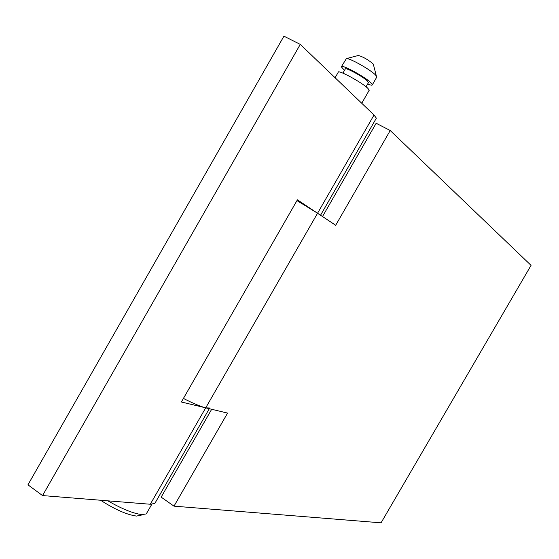 <?xml version="1.0" encoding="UTF-8"?>
<svg xmlns="http://www.w3.org/2000/svg" width="559" height="559" viewBox="0 0 559 559"><rect width="100%" height="100%" fill="white"/><g stroke="black" fill="none" stroke-linecap="round" stroke-linejoin="round"><path stroke-width="0.84" d="M300.267 44.392L42.547 495.574L27.95 484.828L283.93 36.174L300.267 44.392L374.027 115.021L376.361 118.159L376.053 118.697M374.027 115.021L317.568 213.238L320.468 215.369M42.547 495.574L150.287 504.246L154.836 503.435L155.423 502.415M209.709 408L205.705 407.846L150.287 504.246M296.969 200.597L317.568 213.238L297.409 199.829L181.368 402.005L205.705 407.846C200.639 406.568 193.211 403.43 183.422 398.434M390.224 130.526L531.05 265.371L381.056 522.826L173.996 506.154L227.569 413.094L205.705 407.846L317.568 213.238L335.679 225.284L390.224 130.526L376.158 123.253L322.522 216.529M173.996 506.154L161.16 497.126L211.679 409.279M143.572 514.608L136.515 516.076C126.97 514.776 114.986 509.501 100.571 500.242M146.954 512.722L146.06 513.966L142.007 514.594C133.573 513.644 122.19 509.06 107.866 500.829M369.052 90.53L368.095 88.595C362.707 82.816 337.238 68.974 338.202 72.328L335.1 77.743M368.353 82.774L367.64 81.279C363.595 76.876 344.547 66.549 345.217 69.106L342.912 73.131M376.668 77.275L375.76 75.248C371.19 70.092 349.494 57.801 346.384 58.597L341.521 66.535M367.64 84.011C370.701 85.234 372.273 85.485 372.364 84.765L371.253 83.102C365.907 77.247 340.417 63.426 341.339 66.856L344.505 70.343M373.489 64.844L373.028 63.796C367.808 59.506 362.917 56.739 358.361 55.488L358.179 55.537M376.361 118.159L320.552 215.222M209.304 408.706L154.836 503.435M151.796 504.295L146.381 513.721M369.226 90.237L361.743 103.254M368.486 82.543L366.047 86.792M376.85 76.953L372.364 84.765M373.3 64.11L376.312 75.877M358.361 55.488L346.384 58.597"/></g></svg>
